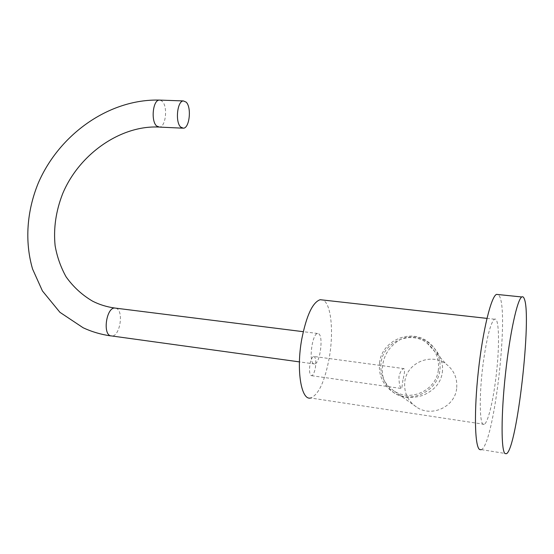 <?xml version="1.0" encoding="UTF-8"?>
<svg xmlns="http://www.w3.org/2000/svg" width="554" height="554" viewBox="0 0 554 554"><rect width="100%" height="100%" fill="white"/><g stroke="black" fill="none" stroke-linecap="round" stroke-linejoin="round"><path stroke-width="0.42" stroke-dasharray="2.77 2.08" d="M481.101 449.765L481.405 449.626C493.967 444.128 509.078 313.917 499.576 296.362L498.337 294.562M483.296 362.378C486.952 336.825 490.685 322.435 494.493 319.222C499.452 316.14 499.798 348.556 495.629 379.899C492.721 402.855 487.825 422.64 484.286 424.316C479.522 428.117 478.753 395.708 483.296 362.378M442.286 372.731C443.74 361.845 439.329 351.956 429.052 343.058C419.496 336.34 409.981 335.115 400.5 339.394C390.238 345.627 384.331 354.075 382.779 364.733C380.847 376.561 384.885 386.124 394.905 393.423C402.806 398.035 412.128 398.686 422.854 395.369C434.329 390.411 440.804 382.862 442.286 372.731M484.286 424.316L310.635 398.001C318.668 394.746 324.886 381.263 329.298 357.538C333.903 331.278 331.057 303.073 322.844 300.005M318.737 333.778C323.64 336.527 319.949 363.763 314.617 363.978L313.585 363.77C308.509 361.582 312.234 333.529 317.574 333.487L318.737 333.778M379.635 362.226C378.181 375.169 382.876 385.293 393.714 392.585C411.096 404.005 437.66 391.38 439.89 370.28C441.095 358.445 437.092 348.944 427.882 341.756C410.486 328.224 382.218 340.468 379.635 362.226M438.346 370.072C436.22 390.134 410.95 402.114 394.434 391.221C384.178 384.296 379.732 374.691 381.11 362.42C383.555 341.77 410.369 330.129 426.892 342.933C435.679 349.761 439.495 358.805 438.346 370.072M456.635 388.645C454.813 406.698 432.085 417.37 417.079 407.467C407.765 401.172 403.686 392.488 404.849 381.408C406.934 362.752 431.178 352.413 446.164 364.089C454.135 370.314 457.625 378.5 456.635 388.645M402.945 379.885L401.761 388.541C399.96 387.945 399.025 383.998 398.956 376.699C400.147 371.838 401.761 369.137 403.811 368.597C405.002 369.13 404.711 372.897 402.945 379.885M313.689 356.444C315.711 357.108 316.279 360.855 315.392 367.697C314.471 372.475 313.225 375.141 311.646 375.688C309.624 375.051 309.063 371.284 309.949 364.4C310.884 359.622 312.131 356.97 313.689 356.444L403.811 368.597M115.918 308.176L116.402 308.37C123.951 311.286 119.934 336.285 111.915 336.056L110.627 335.883M158.541 127.053L159.455 127.095C165.833 127.025 168.007 106.361 162.17 101.271L160.12 100.108M481.405 449.626L506.571 453.684M494.493 319.222L486.959 318.384M314.617 363.978L299.423 361.887M317.574 333.487L303.26 331.687M182.557 128.168L183.422 128.209M394.905 393.423L393.714 392.585M429.052 343.058L427.882 341.756M394.434 391.221L417.079 407.467M311.646 375.688L401.761 388.541M426.892 342.933L446.164 364.089"/><path stroke-width="0.83" d="M498.337 294.562L496.481 294.375C491.142 296.57 482.811 330.267 478.393 370.813C473.919 411.366 474.75 446.579 479.605 449.523L481.101 449.765M524.326 298.918C523.634 297.006 522.789 296.362 521.785 296.972C517.311 299.278 509.798 333.404 505.414 374.379C500.989 415.355 501.086 450.811 505.068 453.622L506.571 453.684C517.117 447.764 531.909 316.431 524.326 298.918M322.844 300.005L320.177 299.707C312.643 302.276 306.507 315.392 301.778 339.055C296.065 369.906 301.189 400.764 310.635 398.001M180.77 127.143L183.422 128.209C189.551 128.126 191.739 107.247 186.151 102.123L183.353 100.925C177.169 100.939 175.064 122.406 180.77 127.143M299.423 361.887L110.35 335.779C102.608 333.342 106.603 307.671 114.636 308.017L115.918 308.176M160.12 100.108L159.247 100.08C152.821 100.087 150.736 121.326 156.699 126.035L159.455 127.095L182.557 128.168M496.481 294.375L521.785 296.972M486.959 318.384L320.177 299.707M303.26 331.687L114.636 308.017C106.687 306.881 99.36 304.61 92.663 301.203C82.151 295.06 73.287 286.93 66.071 276.813C60.67 267.007 57.02 256.641 55.116 245.699C53.378 228.428 55.885 211.116 62.644 193.755C79.222 153.88 120.814 125.259 158.541 127.053M183.353 100.925L159.247 100.08C109.041 98.903 59.271 134.338 38.281 183.062C26.848 210.97 24.521 241.53 32.589 269.071L42.429 290.94L59.915 312.304L83.142 327.767C91.791 331.791 100.953 334.498 110.627 335.883"/></g></svg>
